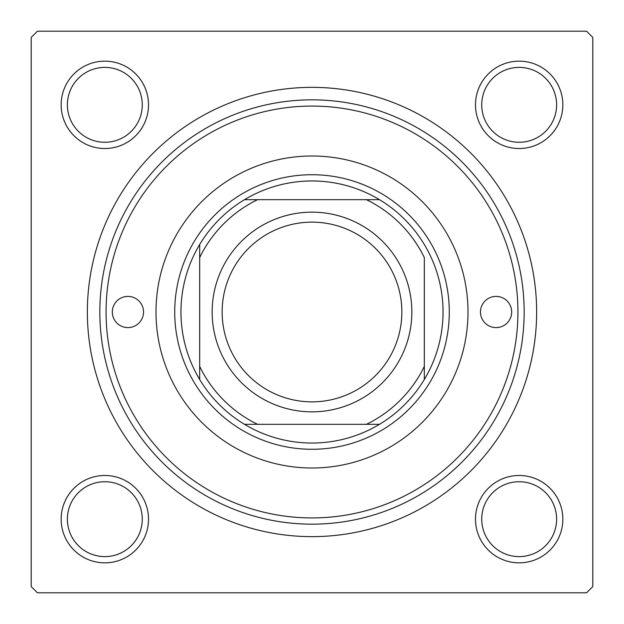 <?xml version="1.0" encoding="UTF-8"?>
<svg xmlns="http://www.w3.org/2000/svg" width="624" height="624" viewBox="0 0 624 624"><rect width="100%" height="100%" fill="white"/><g stroke="black" fill="none" stroke-linecap="round" stroke-linejoin="round"><path stroke-width="0.94" d="M61.152 519.168A43.68 43.68 0 0 1 104.832 475.488A43.68 43.68 0 0 1 148.512 519.168A43.68 43.68 0 0 1 104.832 562.848A43.68 43.68 0 0 1 61.152 519.168M142.272 519.168A37.44 37.44 0 0 0 104.832 481.728A37.44 37.44 0 0 0 67.392 519.168A37.44 37.44 0 0 0 104.832 556.608A37.44 37.44 0 0 0 142.272 519.168M61.152 104.832A43.68 43.68 0 0 1 104.832 61.152A43.68 43.68 0 0 1 148.512 104.832A43.68 43.68 0 0 1 104.832 148.512A43.68 43.68 0 0 1 61.152 104.832M142.272 104.832A37.44 37.44 0 0 0 104.832 67.392A37.44 37.44 0 0 0 67.392 104.832A37.44 37.44 0 0 0 104.832 142.272A37.44 37.44 0 0 0 142.272 104.832M475.488 104.832A43.68 43.68 0 0 1 519.168 61.152A43.68 43.68 0 0 1 562.848 104.832A43.68 43.68 0 0 1 519.168 148.512A43.68 43.68 0 0 1 475.488 104.832M556.608 104.832A37.44 37.44 0 0 0 519.168 67.392A37.44 37.44 0 0 0 481.728 104.832A37.44 37.44 0 0 0 519.168 142.272A37.44 37.44 0 0 0 556.608 104.832M475.488 519.168A43.68 43.68 0 0 1 519.168 475.488A43.68 43.68 0 0 1 562.848 519.168A43.68 43.68 0 0 1 519.168 562.848A43.68 43.68 0 0 1 475.488 519.168M556.608 519.168A37.44 37.44 0 0 0 519.168 481.728A37.44 37.44 0 0 0 481.728 519.168A37.44 37.44 0 0 0 519.168 556.608A37.44 37.44 0 0 0 556.608 519.168M87.36 312A224.64 224.64 0 0 1 312 87.36A224.64 224.64 0 0 1 536.64 312A224.64 224.64 0 0 1 312 536.64A224.64 224.64 0 0 1 87.36 312M586.56 31.2L37.44 31.2L31.2 37.44L31.2 586.56L37.44 592.8L586.56 592.8L592.8 586.56L592.8 37.44L586.56 31.2M511.68 312A15.6 15.6 0 0 0 496.08 296.4A15.6 15.6 0 0 0 480.48 312A15.6 15.6 0 0 0 496.08 327.6A15.6 15.6 0 0 0 511.68 312M143.52 312A15.6 15.6 0 0 0 127.92 296.4A15.6 15.6 0 0 0 112.32 312A15.6 15.6 0 0 0 127.92 327.6A15.6 15.6 0 0 0 143.52 312M468 312A156 156 0 0 0 312 156A156 156 0 0 0 156 312A156 156 0 0 0 312 468A156 156 0 0 0 468 312M106.08 312A205.92 205.92 0 0 0 312 517.92A205.92 205.92 0 0 0 517.92 312A205.92 205.92 0 0 0 312 106.08A205.92 205.92 0 0 0 106.08 312M524.16 312A212.16 212.16 0 0 1 312 524.16A212.16 212.16 0 0 1 99.84 312A212.16 212.16 0 0 1 312 99.84A212.16 212.16 0 0 1 524.16 312M312 180.96A131.04 131.04 0 0 0 244.507 199.68L257.603 199.68L244.507 199.68A131.04 131.04 0 0 0 199.68 379.493L199.68 366.397L199.68 379.493A131.04 131.04 0 0 0 379.493 424.32L366.397 424.32L379.493 424.32A131.04 131.04 0 0 0 424.32 379.493L424.32 257.603A124.8 124.8 0 0 0 366.397 199.68L257.603 199.68A124.8 124.8 0 0 0 199.68 257.603L199.68 366.397A124.8 124.8 0 0 0 257.603 424.32L366.397 424.32A124.8 124.8 0 0 0 424.32 366.397L424.32 379.493A131.04 131.04 0 0 0 379.493 199.68L366.397 199.68L379.493 199.68A131.04 131.04 0 0 0 312 180.96M312 449.28A137.28 137.28 0 0 1 174.72 312A137.28 137.28 0 0 1 312 174.72A137.28 137.28 0 0 1 449.28 312A137.28 137.28 0 0 1 312 449.28M244.507 424.32L257.603 424.32L244.507 424.32M199.68 244.507L199.68 257.603L199.68 244.507M222.144 312A89.856 89.856 0 0 0 312 401.856A89.856 89.856 0 0 0 401.856 312A89.856 89.856 0 0 0 312 222.144A89.856 89.856 0 0 0 222.144 312M411.84 312A99.84 99.84 0 0 1 312 411.84A99.84 99.84 0 0 1 212.16 312A99.84 99.84 0 0 1 312 212.16A99.84 99.84 0 0 1 411.84 312"/></g></svg>
